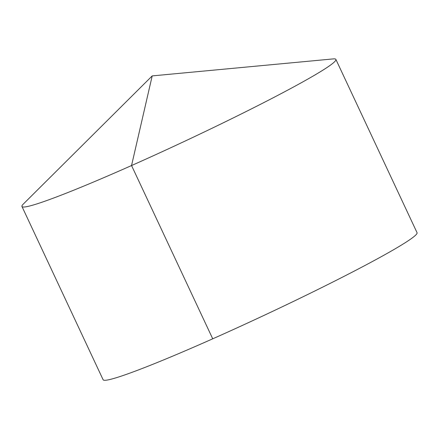 <?xml version="1.0" encoding="UTF-8"?>
<svg xmlns="http://www.w3.org/2000/svg" width="439" height="439" viewBox="0 0 439 439"><rect width="100%" height="100%" fill="white"/><g stroke="black" fill="none" stroke-linecap="round" stroke-linejoin="round"><path stroke-width="0.66" d="M152.196 75.903L23.262 204.108A173.334 9.976 -25.1 0 0 21.95 206.467A173.334 9.976 -25.1 0 0 157.047 154.051A173.334 9.976 -25.1 0 0 328.624 66.415A173.334 9.976 -25.1 0 0 335.884 59.413A173.334 9.976 -25.1 0 0 333.228 58.908L152.196 75.903L131.552 165.536L212.723 338.809M21.95 206.467L103.116 379.74A173.334 9.976 -25.1 0 0 264.316 315.251A173.334 9.976 -25.1 0 0 417.05 232.686L335.884 59.413"/></g></svg>
